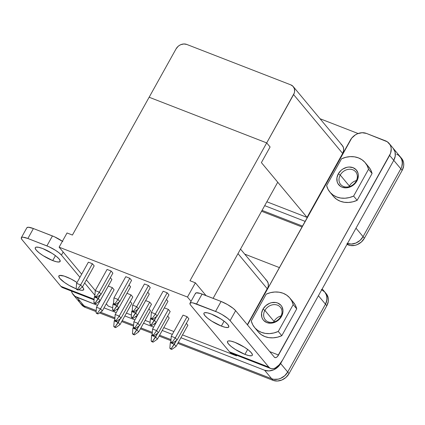 <?xml version="1.0" encoding="UTF-8"?>
<svg xmlns="http://www.w3.org/2000/svg" width="425" height="425" viewBox="0 0 425 425"><rect width="100%" height="100%" fill="white"/><g stroke="black" fill="none" stroke-linecap="round" stroke-linejoin="round"><path stroke-width="0.64" d="M356.097 181.22A9.823 8.197 -39.8 0 0 352.814 169.788A9.823 8.197 -39.8 0 0 340.239 175.058L338.3 173.825A11.491 9.594 140.2 0 1 353.021 167.663A11.491 9.594 140.2 0 1 356.857 181.039L356.097 181.22A9.823 8.197 140.2 0 1 340.627 184.423A9.823 8.197 140.2 0 1 340.239 175.058A9.823 8.197 140.2 0 1 355.714 171.854A9.823 8.197 140.2 0 1 356.097 181.22L356.857 181.039L355.619 182.872L352.272 185.858L350.296 186.888L346.109 187.839L342.141 187.202L340.436 186.309L337.902 183.552L337.174 181.794L336.924 177.841L338.3 173.825L341.089 170.361L342.885 169.007L346.949 167.307L349.053 167.025L353.021 167.663L356.155 169.782L357.988 173.071L358.317 174.999L357.744 179.063L356.857 181.039A11.491 9.594 140.2 0 1 342.141 187.202A11.491 9.594 140.2 0 1 338.3 173.825L340.239 175.058L349.387 186.033L340.239 175.058A9.823 8.197 -39.8 0 0 343.522 186.49A9.823 8.197 -39.8 0 0 356.097 181.22M356.447 180.54A9.823 8.197 -39.8 0 0 349.387 186.033A9.823 8.197 140.2 0 1 356.447 180.54M280.755 316.588A9.823 8.197 -39.8 0 0 277.472 305.155A9.823 8.197 -39.8 0 0 264.897 310.425L262.958 309.193A11.491 9.594 140.2 0 1 277.674 303.025A11.491 9.594 140.2 0 1 281.515 316.402L280.755 316.588A9.823 8.197 140.2 0 1 265.28 319.791A9.823 8.197 140.2 0 1 264.897 310.425A9.823 8.197 140.2 0 1 280.373 307.217A9.823 8.197 140.2 0 1 280.755 316.588L281.515 316.402L280.277 318.24L276.93 321.226L272.871 322.926L270.762 323.202L266.799 322.57L263.659 320.445L262.56 318.92L261.832 317.156L261.582 313.204L262.958 309.193L265.747 305.729L269.519 303.338L271.602 302.669L275.761 302.51L277.674 303.025L280.813 305.15L281.913 306.675L282.976 310.367L282.891 312.391L281.515 316.402A11.491 9.594 140.2 0 1 266.799 322.57A11.491 9.594 140.2 0 1 262.958 309.193L264.897 310.425L274.04 321.401L264.897 310.425A9.823 8.197 -39.8 0 0 268.18 321.853A9.823 8.197 -39.8 0 0 280.755 316.588M281.1 315.908A9.823 8.197 -39.8 0 0 274.04 321.401A9.823 8.197 140.2 0 1 281.1 315.908M244.928 354.37L247.669 349.451L244.928 354.37L248.938 355.619L251.573 355.762L252.243 355.406L252.434 354.779L251.393 352.819L248.604 350.179L244.492 347.262L234.913 342.353A14.211 3.283 29.1 0 1 247.43 349.276A14.211 3.283 29.1 0 1 252.338 355.273A14.211 3.283 29.1 0 1 244.928 354.37A14.211 3.283 29.1 0 1 232.411 347.448A14.211 3.283 29.1 0 1 227.508 341.45A14.211 3.283 29.1 0 1 234.913 342.353L230.903 341.105L228.268 340.962L227.598 341.317L227.407 341.944L228.448 343.905L231.237 346.545L235.349 349.462L244.928 354.37M221.367 326.092L224.102 321.172L221.367 326.092L225.372 327.34L228.012 327.484L228.873 326.501L227.832 324.541L225.038 321.906L220.931 318.989L211.352 314.075A14.211 3.283 29.1 0 1 223.869 320.997A14.211 3.283 29.1 0 1 228.772 326.995A14.211 3.283 29.1 0 1 221.367 326.092A14.211 3.283 29.1 0 1 208.845 319.17A14.211 3.283 29.1 0 1 203.942 313.177A14.211 3.283 29.1 0 1 211.352 314.075L207.342 312.827L204.707 312.683L204.037 313.039L203.841 313.666L204.887 315.626L207.676 318.267L211.788 321.183L221.367 326.092M76.149 288.803A14.211 3.283 29.1 0 1 63.702 281.887A14.211 3.283 29.1 0 1 58.852 275.931A14.211 3.283 29.1 0 1 66.257 276.829A14.211 3.283 29.1 0 1 77.037 282.529L71.028 278.991L64.117 276.075L59.612 275.437L58.751 276.42L59.792 278.38L64.51 282.471L69.057 285.361L76.272 288.846M78.418 289.6L81.802 290.312L83.587 289.882L83.497 288.384L82.445 286.96A14.211 3.283 29.1 0 1 83.683 289.749A14.211 3.283 29.1 0 1 78.652 289.675M52.711 260.573L55.447 255.653L52.711 260.573L43.132 255.659L39.02 252.742L36.231 250.107L35.185 248.147L35.381 247.52L36.051 247.164L38.686 247.308L42.697 248.556A14.211 3.283 29.1 0 1 55.213 255.478A14.211 3.283 29.1 0 1 60.116 261.471A14.211 3.283 29.1 0 1 52.711 260.573A14.211 3.283 29.1 0 1 40.189 253.651A14.211 3.283 29.1 0 1 35.286 247.653A14.211 3.283 29.1 0 1 42.697 248.556L52.275 253.465L56.387 256.381L59.176 259.022L60.217 260.982L59.357 261.965L56.716 261.821L52.711 260.573M261.577 211.262L302.026 226.977L261.577 211.262M400.254 156.767A12.538 10.466 140.2 0 1 400.334 156.857A12.538 10.466 140.2 0 1 400.823 168.821L402.151 170.409L364.395 238.239L363.067 236.651L364.395 238.239A12.538 10.466 -39.8 0 1 348.341 244.965L347.331 243.759L348.341 244.965L346.954 244.428L350.428 245.528L354.96 245.358L357.234 244.625L361.351 242.022L364.395 238.239L402.151 170.409L403.649 166.032L403.739 163.827L403.378 161.718L401.381 158.132M326.618 185.603L328.026 189.306L330.246 192.52L333.179 195.112L336.706 196.972L340.68 198.029L344.941 198.231L349.313 197.577L353.611 196.09L368.544 169.262L367.131 165.559L364.916 162.345L361.983 159.752L358.456 157.893L354.482 156.836L350.216 156.634L345.849 157.287L341.546 158.775L326.618 185.603L341.546 158.775A22.987 19.189 140.2 0 1 365.24 162.717A22.987 19.189 140.2 0 1 368.544 169.262L353.611 196.09A22.987 19.189 140.2 0 1 329.922 192.148A22.987 19.189 140.2 0 1 326.618 185.603M81.6 304.762L83.459 306.452L85.319 307.424L96.146 311.626L85.319 307.424L83.996 305.83A12.538 10.466 140.2 0 1 80.298 303.2A12.538 10.466 140.2 0 1 79.964 302.775M99.482 312.922L114.84 318.888L99.482 312.922M121.715 321.56L133.535 326.15L121.715 321.56M140.409 328.822L152.23 333.413L140.409 328.822M159.104 336.085L170.919 340.675L159.104 336.085M324.987 292.225L326.315 293.813A12.538 10.466 -39.8 0 1 326.804 305.777L325.481 304.183L326.442 302.032L327.069 297.601L325.911 293.574L324.631 291.821A12.538 10.466 140.2 0 1 324.987 292.225A12.538 10.466 140.2 0 1 325.481 304.183L326.804 305.777L289.048 373.607L287.725 372.018L289.048 373.607A12.538 10.466 -39.8 0 1 272.993 380.332L271.671 378.744L272.993 380.332L177.793 343.347L272.993 380.332L277.318 381.028L281.892 379.993L286.009 377.384L289.048 373.607L326.804 305.777L328.307 301.394L328.392 299.189L328.036 297.086L326.039 293.5M251.276 320.965L252.684 324.673L254.899 327.888L257.832 330.48L261.359 332.339L265.338 333.391L269.599 333.598L273.971 332.94L278.269 331.452L293.197 304.629L291.789 300.927L289.574 297.707L286.641 295.12L283.114 293.255L279.135 292.203L274.874 292.002L270.502 292.655L266.204 294.142L251.276 320.965L266.204 294.142A22.987 19.189 140.2 0 1 289.892 298.084A22.987 19.189 140.2 0 1 293.197 304.629L278.269 331.452A22.987 19.189 140.2 0 1 254.58 327.51A22.987 19.189 140.2 0 1 251.276 320.965M280.643 363.529L282.072 360.958L280.643 363.529L287.709 372.013L284.676 375.785L280.558 378.388L278.29 379.116L280.564 378.399L284.686 375.796L287.725 372.018A12.538 10.466 140.2 0 1 271.671 378.744L178.288 342.465L271.671 378.744L273.758 379.307L278.295 379.132L273.764 379.291L271.676 378.728L178.298 342.449L271.676 378.728A12.522 10.455 -39.8 0 0 287.709 372.013L325.465 304.178L287.709 372.013L280.643 363.529A12.522 10.455 140.2 0 1 264.61 370.244L268.929 370.94L273.493 369.904L277.605 367.301L280.643 363.529M279.411 267.601L244.71 254.123L279.411 267.601M73.238 294.706L80.309 303.19A12.522 10.455 -39.8 0 0 84.001 305.819L96.231 310.569L84.001 305.819L76.936 297.335A12.522 10.455 140.2 0 1 73.238 294.706A12.522 10.455 140.2 0 1 71.427 291.082L72.319 293.356L75.076 296.363L97.548 305.341L76.936 297.335L84.001 305.819L82.147 304.847L80.288 303.163M104.024 307.859L116.243 312.603L104.024 307.859M124.844 315.945L134.938 319.866L124.844 315.945M143.533 323.207L153.632 327.128L143.533 323.207M162.228 330.469L172.322 334.39L162.228 330.469M180.923 337.732L264.61 370.244L271.676 378.728L264.61 370.244L180.923 337.732M265.742 279.73L266.783 280.622L268.117 283.013L268.297 285.887L267.941 287.369L247.318 324.705L267.298 288.809A8.357 6.975 -39.8 0 0 266.969 280.835L240.518 249.093M236.837 355.342L236.528 355.895L182.495 334.905L236.528 355.895L235.694 354.896L236.528 355.895L236.837 355.342M173.899 331.564L163.8 327.643L173.899 331.564M155.205 324.302L154.185 323.908L155.205 324.302M150.094 322.32L145.111 320.381L150.094 322.32M136.51 317.039L135.495 316.646L136.51 317.039M131.405 315.058L126.416 313.119L131.405 315.058M117.815 309.777L116.801 309.384L117.815 309.777M112.71 307.796L108.162 306.027L106.293 303.779L108.162 306.027L112.71 307.796M393.088 148.182L395.064 151.953L393.082 148.166A12.538 10.466 140.2 0 1 393.263 148.378A12.538 10.466 140.2 0 1 395.064 151.953A12.538 10.466 -39.8 0 0 393.263 148.389L400.329 156.862A12.538 10.466 -39.8 0 1 400.823 168.815L363.067 236.651A12.538 10.466 140.2 0 1 347.453 243.536A12.538 10.466 -39.8 0 0 363.067 236.651L360.028 240.428L355.911 243.036L351.337 244.072L347.013 243.376L351.337 244.067L355.906 243.036L360.028 240.428L363.067 236.651L400.823 168.815L393.757 160.342L400.823 168.815L363.067 236.651L356.001 228.172L363.067 236.651L400.823 168.821L402.151 170.409A12.538 10.466 -39.8 0 0 401.657 158.451L400.334 156.857M358.105 133.524L320.03 118.729L358.105 133.524M264.695 205.657L305.139 221.372L264.695 205.657M341.089 144.362L342.13 145.26L343.458 147.65L343.639 150.524L342.64 153.441L307.047 217.393L266.852 201.779L307.047 217.393L261.391 162.605L270.093 146.97L266.703 142.906L189.991 280.734L195.388 282.827L187.478 297.043L59.117 247.175L67.028 232.964L72.425 235.057L149.138 97.235L72.425 235.057L67.028 232.964L59.117 247.175L187.478 297.043L191.048 301.325L187.478 297.043L195.388 282.827L189.991 280.734L266.703 142.906L149.138 97.235L266.703 142.906L293.595 94.589L342.64 153.441L307.047 217.393L261.391 162.605L270.093 146.97L266.703 142.906L294.238 93.155L294.599 91.672L294.419 88.798L293.085 86.408L290.806 84.862L186.745 44.434L183.86 43.972L180.811 44.662L179.377 45.417L178.07 46.399L176.04 48.917L149.148 97.24L176.04 48.917A8.357 6.975 140.2 0 1 186.745 44.434L290.806 84.862A8.357 6.975 140.2 0 1 293.271 86.62A8.357 6.975 140.2 0 1 293.595 94.589L342.64 153.441A8.357 6.975 -39.8 0 0 342.311 145.467L293.271 86.62M26.961 227.63L28.533 227.253L33.41 228.544L54.501 236.805L62.82 241.565M94.908 295.274L84.66 282.976L94.908 295.274M62.406 241.273A12.538 2.895 -150.9 0 0 52.44 235.939L46.904 245.884L52.44 235.939L33.41 228.544L27.875 238.494L46.904 245.884A12.538 2.895 29.1 0 1 61.444 255.117L63.166 252.03L61.444 255.117L79.942 277.312L61.444 255.117L58.985 252.79L55.356 250.219L48.965 246.755L27.875 238.494L22.998 237.198L22.01 237.262L21.25 238.133L22.169 239.859L60.908 286.344L94.116 299.248L60.908 286.344A16.718 8.351 111.2 0 0 62.762 287.714L94.068 299.875M99.317 301.267L99.732 301.426L99.317 301.267M237.989 253.635L267.298 288.809L237.989 253.635M213.1 298.35L277.737 182.224L213.1 298.35M80.298 303.2L81.621 304.789A12.538 10.466 -39.8 0 0 85.319 307.424L83.996 305.83L96.231 310.585L83.996 305.83L82.137 304.858L79.964 302.77M171.004 339.633L159.593 335.203L171.004 339.618M152.309 332.371L140.903 327.941L152.309 332.371M133.615 325.109L122.214 320.663L133.62 325.093M114.925 317.847L100.47 312.232L114.925 317.847M325.481 304.183L287.725 372.018L325.481 304.183M152.309 332.355L140.909 327.925L152.309 332.355M114.925 317.831L100.486 312.221L114.925 317.831M79.385 301.84L78.593 299.922M321.279 289.606L324.7 291.922L326.692 295.502L326.963 299.806L325.465 304.178A12.522 10.455 -39.8 0 0 324.976 292.235L322.198 288.904M318.41 295.715L325.465 304.178L318.41 295.715M95.29 290.583L86.381 279.889L95.29 290.583M81.658 274.226L59.117 247.175L81.658 274.226M131.808 303.429L130.257 301.569L131.808 303.429L120.025 324.604L118.256 322.485L120.408 318.617L115.122 326.931L113.772 326.405L114.362 327.112L115.712 327.638L115.122 326.931L115.712 327.638L120.025 324.604L131.808 303.429M114.097 289.76L112.328 287.64L108.279 286.067L96.496 307.243L108.279 286.067L112.328 287.64L114.097 289.76L102.313 310.935L100.544 308.816L112.328 287.64L100.544 308.816L97.41 313.262L96.061 312.736L96.65 313.443L98 313.969L97.41 313.262L98 313.969L102.313 310.935L114.097 289.76M150.503 310.691L148.952 308.832L150.503 310.691L138.715 331.867L136.951 329.747L139.102 325.879L133.817 334.193L132.467 333.668L133.057 334.374L134.406 334.9L133.817 334.193L134.406 334.9L138.715 331.867L150.503 310.691M132.791 297.022L131.022 294.902L126.974 293.33L115.186 314.505L126.974 293.33L131.022 294.902L132.791 297.022L121.003 318.197L119.239 316.078L131.022 294.902L119.239 316.078L116.105 320.524L114.755 319.998L115.345 320.705L116.694 321.231L116.105 320.524L116.694 321.231L121.003 318.197L132.791 297.022M169.192 317.953L167.647 316.094L169.192 317.953L157.409 339.129L155.64 337.009L157.792 333.142L152.506 341.456L151.157 340.93L151.746 341.636L153.096 342.162L152.506 341.456L153.096 342.162L157.409 339.129L169.192 317.953M151.481 304.284L149.717 302.164L145.669 300.592L133.88 321.767L145.669 300.592L149.717 302.164L151.481 304.284L139.697 325.46L137.928 323.34L149.717 302.164L137.928 323.34L134.794 327.787L133.445 327.261L134.034 327.967L135.384 328.493L134.794 327.787L135.384 328.493L139.697 325.46L151.481 304.284M187.887 325.215L186.336 323.356L187.887 325.215L176.104 346.391L174.335 344.271L176.487 340.404L171.201 348.718L169.851 348.192L170.441 348.898L171.79 349.424L171.201 348.718L171.79 349.424L176.104 346.391L187.887 325.215M170.175 311.546L168.412 309.427L164.358 307.854L152.575 329.03L164.358 307.854L168.412 309.427L170.175 311.546L158.392 332.722L156.623 330.602L168.412 309.427L156.623 330.602L153.489 335.049L152.139 334.523L152.729 335.229L154.078 335.755L153.489 335.049L154.078 335.755L158.392 332.722L170.175 311.546M188.87 318.808L187.101 316.689L183.053 315.116L171.264 336.292L175.318 337.864L187.101 316.689L183.053 315.116L171.264 336.292L175.318 337.864L187.101 316.689L188.87 318.808L177.082 339.984L175.318 337.864L172.183 342.311L170.834 341.785L171.424 342.492L172.773 343.017L172.183 342.311L172.773 343.017L177.082 339.984L188.87 318.808M94.185 265.864L92.416 263.744L88.368 262.172L76.585 283.348L88.368 262.172L92.416 263.744L94.185 265.864L82.397 287.04L80.633 284.92L92.416 263.744L80.633 284.92L77.499 289.367L76.149 288.841L76.739 289.547L78.088 290.073L77.499 289.367L78.088 290.073L76.739 289.547L76.149 288.841L76.585 283.348L80.633 284.92L77.499 289.367L76.149 288.841L76.585 283.348L80.633 284.92L82.397 287.04L94.185 265.864M111.897 279.533L110.346 277.674L111.897 279.533L100.109 300.709L98.345 298.589L100.497 294.722L95.211 303.036L93.861 302.51L94.451 303.216L95.8 303.742L95.211 303.036L95.8 303.742L94.451 303.216L93.861 302.51L94.297 297.017L94.849 296.023L94.297 297.017L98.345 298.589L95.211 303.036L93.861 302.51L94.297 297.017L98.345 298.589L100.109 300.709L111.897 279.533M112.88 273.126L111.111 271.007L107.063 269.434L95.274 290.61L107.063 269.434L111.111 271.007L112.88 273.126L101.092 294.302L99.323 292.182L111.111 271.007L99.323 292.182L96.193 296.629L94.844 296.103L95.428 296.809L96.778 297.335L96.193 296.629L96.778 297.335L95.428 296.809L94.844 296.103L95.274 290.61L99.323 292.182L96.193 296.629L94.844 296.103L95.274 290.61L99.323 292.182L101.092 294.302L112.88 273.126M130.592 286.795L129.041 284.936L130.592 286.795L118.803 307.971L117.034 305.851L119.191 301.984L113.905 310.298L112.556 309.772L113.14 310.478L114.49 311.004L113.905 310.298L114.49 311.004L113.14 310.478L112.556 309.772L112.986 304.279L113.539 303.285L112.986 304.279L117.034 305.851L113.905 310.298L112.556 309.772L112.986 304.279L117.034 305.851L118.803 307.971L130.592 286.795M131.569 280.388L129.806 278.269L125.757 276.696L113.969 297.872L125.757 276.696L129.806 278.269L131.569 280.388L119.786 301.564L118.017 299.444L129.806 278.269L118.017 299.444L114.883 303.891L113.533 303.365L114.123 304.072L115.473 304.598L114.883 303.891L115.473 304.598L114.123 304.072L113.533 303.365L113.969 297.872L118.017 299.444L114.883 303.891L113.533 303.365L113.969 297.872L118.017 299.444L119.786 301.564L131.569 280.388M149.281 294.058L147.735 292.198L149.281 294.058L137.498 315.233L135.729 313.113L137.881 309.246L132.595 317.56L131.245 317.034L131.835 317.741L133.184 318.267L132.595 317.56L133.184 318.267L131.835 317.741L131.245 317.034L131.681 311.541L132.233 310.547L131.681 311.541L135.729 313.113L132.595 317.56L131.245 317.034L131.681 311.541L135.729 313.113L137.498 315.233L149.281 294.058M150.264 287.651L148.495 285.531L144.447 283.958L132.664 305.134L144.447 283.958L148.495 285.531L150.264 287.651L138.481 308.826L136.712 306.707L148.495 285.531L136.712 306.707L133.577 311.153L132.228 310.627L132.818 311.334L134.167 311.86L133.577 311.153L134.167 311.86L132.818 311.334L132.228 310.627L132.664 305.134L136.712 306.707L133.577 311.153L132.228 310.627L132.664 305.134L136.712 306.707L138.481 308.826L150.264 287.651M167.976 301.32L166.425 299.46L167.976 301.32L156.193 322.495L154.424 320.376L156.575 316.508L151.289 324.822L149.94 324.296L150.53 325.003L151.879 325.529L151.289 324.822L151.879 325.529L150.53 325.003L149.94 324.296L150.376 318.803L150.928 317.81L150.376 318.803L154.424 320.376L151.289 324.822L149.94 324.296L150.376 318.803L154.424 320.376L156.193 322.495L167.976 301.32M168.959 294.913L167.19 292.793L163.142 291.221L151.353 312.396L163.142 291.221L167.19 292.793L168.959 294.913L157.17 316.088L155.407 313.969L167.19 292.793L155.407 313.969L152.272 318.415L150.923 317.889L151.512 318.596L152.862 319.122L152.272 318.415L152.862 319.122L151.512 318.596L150.923 317.889L151.353 312.396L155.407 313.969L152.272 318.415L150.923 317.889L151.353 312.396L155.407 313.969L157.17 316.088L168.959 294.913M302.515 226.089L262.066 210.375L302.515 226.089M400.053 156.543L402.055 160.129L402.321 164.438L401.784 166.664L402.411 162.233L401.258 158.206L398.491 155.199L396.631 154.227M206.04 295.609L195.388 282.827L206.04 295.609M21.34 237.697A12.538 2.895 29.1 0 1 27.875 238.494L33.41 228.544A12.538 2.895 -150.9 0 0 26.876 227.747L21.34 237.697A12.538 2.895 29.1 0 0 22.169 239.859L60.908 286.344L62.209 287.449M393.263 148.389L389.141 143.438A12.538 10.466 140.2 0 0 385.443 140.808L366.414 133.413A12.538 10.466 140.2 0 0 350.354 140.138L247.504 324.928L351.709 138.136L355.358 134.879L357.515 133.753L362.084 132.717L366.414 133.413L387.303 141.78L390.065 144.787L390.862 146.71L391.223 148.814L390.596 153.244L278.513 355.034L269.753 351.629L278.513 355.034A5.015 2.507 -68.8 0 1 274.933 357.59A5.015 2.507 -68.8 0 1 274.375 357.175L235.636 310.691L233.176 308.364L227.465 304.539L221.096 301.458L215.56 311.408L196.531 304.013L202.066 294.063L221.096 301.458L215.56 311.408A12.538 2.895 29.1 0 1 230.1 320.641L268.839 367.126L229.564 351.868L190.825 305.384L190.156 304.422L190.076 303.099L191.648 302.722L192.992 302.913L217.621 312.274L221.93 314.484L227.641 318.314L230.1 320.641L268.839 367.126L270.141 368.231L271.692 368.746L273.445 368.656L275.32 367.96L279.161 364.884L282.641 359.98L393.757 160.347L395.229 156.129L395.064 151.953A12.538 10.466 -39.8 0 1 393.757 160.347L282.641 359.98A16.718 8.351 -68.8 0 1 270.693 368.496A16.718 8.351 -68.8 0 1 268.839 367.126L229.564 351.868A16.718 8.351 111.2 0 0 231.418 353.239L270.693 368.496M389.141 143.438A12.538 10.466 140.2 0 1 389.629 155.396L277.472 356.506L276.319 357.43L275.23 357.664L274.375 357.175L235.636 310.691L230.1 320.641L235.636 310.691A12.538 2.895 -150.9 0 0 221.096 301.458L200.175 293.399L196.201 292.836L195.442 293.707M333.779 196.764L336.712 199.352L340.239 201.216L344.213 202.268L348.479 202.47L352.846 201.817L357.149 200.329L372.077 173.506L370.669 169.798L368.454 166.584M258.437 332.127L261.37 334.719L264.897 336.579L268.871 337.636L273.132 337.838L277.504 337.184L281.802 335.697L296.735 308.869L295.322 305.166L293.107 301.952M230.865 352.973L229.564 351.868L190.825 305.384A12.538 2.895 29.1 0 1 189.991 303.216A12.538 2.895 29.1 0 1 196.531 304.013L202.066 294.063A12.538 2.895 -150.9 0 0 195.532 293.271L189.991 303.216M389.629 155.396L393.757 160.347L389.629 155.396M157.17 316.088L152.862 319.122L157.17 316.088M138.481 308.826L134.167 311.86L138.481 308.826M156.193 322.495L151.879 325.529L156.193 322.495M119.786 301.564L115.473 304.598L119.786 301.564M137.498 315.233L133.184 318.267L137.498 315.233M101.092 294.302L96.778 297.335L101.092 294.302M118.803 307.971L114.49 311.004L118.803 307.971M82.397 287.04L78.088 290.073L82.397 287.04M100.109 300.709L95.8 303.742L100.109 300.709M177.082 339.984L175.318 337.864L172.183 342.311L170.834 341.785L171.264 336.292L170.834 341.785L171.424 342.492L172.773 343.017L177.082 339.984M152.575 329.03L156.623 330.602L153.489 335.049L152.139 334.523L152.575 329.03L156.623 330.602L158.392 332.722L154.078 335.755L152.729 335.229L152.139 334.523L152.575 329.03M170.287 342.699L170.839 341.705L170.287 342.699L174.335 344.271L171.201 348.718L169.851 348.192L170.287 342.699L174.335 344.271L176.104 346.391L171.79 349.424L170.441 348.898L169.851 348.192L170.287 342.699M133.88 321.767L137.928 323.34L134.794 327.787L133.445 327.261L133.88 321.767L137.928 323.34L139.697 325.46L135.384 328.493L134.034 327.967L133.445 327.261L133.88 321.767M151.592 335.437L152.145 334.443L151.592 335.437L155.64 337.009L152.506 341.456L151.157 340.93L151.592 335.437L155.64 337.009L157.409 339.129L153.096 342.162L151.746 341.636L151.157 340.93L151.592 335.437M115.186 314.505L119.239 316.078L116.105 320.524L114.755 319.998L115.186 314.505L119.239 316.078L121.003 318.197L116.694 321.231L115.345 320.705L114.755 319.998L115.186 314.505M132.898 328.174L133.455 327.181L132.898 328.174L136.951 329.747L133.817 334.193L132.467 333.668L132.898 328.174L136.951 329.747L138.715 331.867L134.406 334.9L133.057 334.374L132.467 333.668L132.898 328.174M96.496 307.243L100.544 308.816L97.41 313.262L96.061 312.736L96.496 307.243L100.544 308.816L102.313 310.935L98 313.969L96.65 313.443L96.061 312.736L96.496 307.243M114.208 320.912L114.761 319.919L114.208 320.912L118.256 322.485L115.122 326.931L113.772 326.405L114.208 320.912L118.256 322.485L120.025 324.604L115.712 327.638L114.362 327.112L113.772 326.405L114.208 320.912M254.58 327.51L258.113 331.755A22.987 19.189 -39.8 0 0 281.802 335.697L278.269 331.452L281.802 335.697L296.735 308.869L293.197 304.629L296.735 308.869A22.987 19.189 -39.8 0 0 293.431 302.324L289.892 298.084M273.695 322.081A9.823 8.197 140.2 0 1 274.04 321.401A9.823 8.197 -39.8 0 0 273.695 322.081M329.922 192.148L333.455 196.387A22.987 19.189 -39.8 0 0 357.149 200.329L353.611 196.09L357.149 200.329L372.077 173.506L368.544 169.262L372.077 173.506A22.987 19.189 -39.8 0 0 368.772 166.961L365.24 162.717M349.037 186.713A9.823 8.197 140.2 0 1 349.387 186.033A9.823 8.197 -39.8 0 0 349.037 186.713M99.434 301.962L98.722 301.686"/></g></svg>

